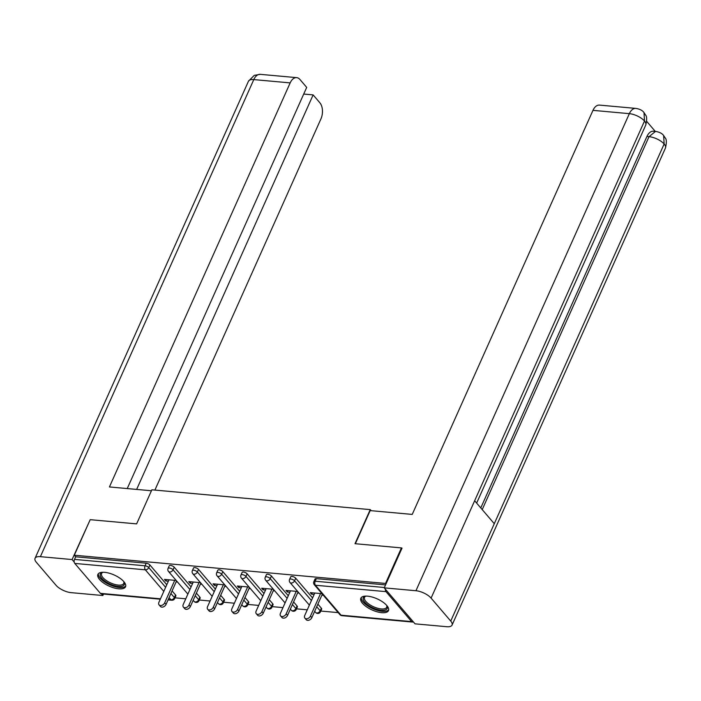 <?xml version="1.0" encoding="UTF-8"?>
<svg xmlns="http://www.w3.org/2000/svg" width="701" height="701" viewBox="0 0 701 701"><rect width="100%" height="100%" fill="white"/><g stroke="black" fill="none" stroke-linecap="round" stroke-linejoin="round"><path stroke-width="1.05" d="M118.784 588.831A15.15 6.107 -155.9 0 0 125.549 586.763A15.15 6.107 -155.9 0 0 119.792 578.115A15.15 6.107 -155.9 0 0 104.659 572.331A15.15 6.107 -155.9 0 0 97.895 574.391A15.15 6.107 -155.9 0 0 103.66 583.048A15.15 6.107 -155.9 0 0 118.784 588.831M381.721 612.683A15.15 6.107 -155.9 0 0 388.485 610.615A15.15 6.107 -155.9 0 0 382.728 601.966A15.15 6.107 -155.9 0 0 367.596 596.174A15.15 6.107 -155.9 0 0 360.831 598.242A15.15 6.107 -155.9 0 0 366.597 606.891A15.15 6.107 -155.9 0 0 381.721 612.683M175.013 597.822L185.774 598.803M199.312 600.03L210.072 601.002M223.61 602.229L234.371 603.21M247.909 604.437L258.669 605.41M272.207 606.637L282.967 607.618M296.505 608.845L307.275 609.817M320.813 611.044L338.189 612.621M160.31 599.189L101.216 593.835A2.918 1.726 -84.8 0 1 100.392 593.361L74.77 563.42A2.918 1.726 -84.8 0 1 74.499 559.398L75.664 556.804L74.306 555.218L90.201 519.678L136.616 523.884L151.863 489.806L370.251 509.618L371.171 510.687M385.357 589.155A2.918 1.726 95.2 0 0 385.997 591.644L411.61 621.594A2.918 1.726 95.2 0 0 412.442 622.059A2.918 1.726 95.2 0 0 413.275 621.796M316.326 578.632L315.161 581.225A2.918 1.174 -155.9 0 0 313.864 581.62L315.021 579.026A2.918 1.174 24.1 0 1 316.326 578.632L385.568 584.906M370.251 509.618L355.004 543.696L401.428 547.902L401.883 548.436M401.428 547.902L385.532 583.442L385.988 583.977M74.306 555.218L385.532 583.442M321.987 593.686L310.263 592.625L311.621 594.211L312.252 592.801M311.621 594.211L314.153 594.439M321.899 595.14L323.345 595.272M75.664 556.804L146.229 563.201A2.918 1.174 24.1 0 1 149.918 564.997L166.785 584.713M172.087 590.908L175.539 594.947A2.918 1.174 24.1 0 1 175.863 595.92L174.698 598.523A2.918 1.174 -155.9 0 0 174.374 597.541L175.539 594.947M199.838 597.147A2.918 1.174 24.1 0 1 200.162 598.128L198.996 600.722A2.918 1.174 -155.9 0 0 198.681 599.741L199.838 597.147L196.385 593.107M174.216 567.205L173.059 569.799A2.918 1.174 24.1 0 0 169.362 568.003A2.918 1.174 -155.9 0 0 168.065 568.397L169.221 565.803A2.918 1.174 24.1 0 1 170.527 565.409A2.918 1.174 24.1 0 1 174.216 567.205L191.084 586.921M224.136 599.355A2.918 1.174 24.1 0 1 224.46 600.328L223.304 602.93A2.918 1.174 -155.9 0 0 222.979 601.949L224.136 599.355L220.684 595.315M198.523 569.405L197.358 572.007A2.918 1.174 24.1 0 0 193.66 570.202A2.918 1.174 -155.9 0 0 192.363 570.605L193.52 568.003A2.918 1.174 24.1 0 1 194.825 567.608A2.918 1.174 24.1 0 1 198.523 569.405L215.382 589.12M248.434 601.554A2.918 1.174 24.1 0 1 248.759 602.536L247.602 605.129A2.918 1.174 -155.9 0 0 247.278 604.157L248.434 601.554L244.982 597.515M222.822 571.613L221.656 574.207A2.918 1.174 24.1 0 0 217.967 572.41A2.918 1.174 -155.9 0 0 216.662 572.805L217.827 570.211A2.918 1.174 24.1 0 1 219.124 569.817A2.918 1.174 24.1 0 1 222.822 571.613L239.689 591.329M272.742 603.763A2.918 1.174 24.1 0 1 273.057 604.735L271.9 607.338A2.918 1.174 -155.9 0 0 271.576 606.356L272.742 603.763L269.28 599.723M247.12 573.812L245.955 576.415A2.918 1.174 24.1 0 0 242.266 574.61A2.918 1.174 -155.9 0 0 240.96 575.013L242.125 572.41A2.918 1.174 24.1 0 1 243.422 572.016A2.918 1.174 24.1 0 1 247.12 573.812L263.988 593.528M297.04 605.962A2.918 1.174 24.1 0 1 297.364 606.943L296.199 609.537A2.918 1.174 -155.9 0 0 295.875 608.564L297.04 605.962L293.579 601.922M271.418 576.02L270.253 578.614A2.918 1.174 24.1 0 0 266.564 576.818A2.918 1.174 -155.9 0 0 265.258 577.212L266.424 574.618A2.918 1.174 24.1 0 1 267.721 574.224A2.918 1.174 24.1 0 1 271.418 576.02L288.286 595.736M321.338 608.17A2.918 1.174 24.1 0 1 321.663 609.143L320.497 611.745A2.918 1.174 -155.9 0 0 320.173 610.764L321.338 608.17L317.877 604.131M295.717 578.22L294.56 580.822A2.918 1.174 24.1 0 0 290.862 579.017A2.918 1.174 -155.9 0 0 289.557 579.42L290.722 576.818A2.918 1.174 24.1 0 1 292.028 576.424A2.918 1.174 24.1 0 1 295.717 578.22L312.585 597.935M297.688 591.478L285.964 590.417L287.322 592.003L289.855 592.231M297.601 592.941L299.047 593.064M273.39 589.278L261.666 588.218L263.024 589.804L265.548 590.032M273.302 590.733L274.748 590.864M249.092 587.07L237.367 586.01L238.726 587.596L241.249 587.824M249.004 588.533L250.45 588.656M224.784 584.871L213.06 583.802L214.418 585.396L216.951 585.624M224.706 586.325L226.143 586.457M200.486 582.662L188.762 581.602L190.12 583.188L192.652 583.416M200.407 584.126L201.844 584.248M176.188 580.463L164.463 579.394L165.822 580.989L168.354 581.217M176.1 581.918L177.546 582.049M287.322 592.003L287.953 590.601M263.024 589.804L263.655 588.393M238.726 587.596L239.348 586.194M214.418 585.396L215.049 583.986M190.12 583.188L190.751 581.786M165.822 580.989L166.452 579.578M314.784 593.028L304.725 615.504A3.593 2.506 -40.5 0 0 304.882 618.107A3.593 2.506 -40.5 0 0 307.774 618.545A3.593 2.506 -40.5 0 0 310.49 616.03L320.541 593.554M310.49 616.03L311.849 617.616A3.593 2.506 139.5 0 1 309.132 620.131A3.593 2.506 139.5 0 1 306.232 619.693L304.882 618.107M311.849 617.616L322.355 594.115M290.477 590.829L280.426 613.305A3.593 2.506 -40.5 0 0 280.575 615.899A3.593 2.506 -40.5 0 0 283.467 616.337A3.593 2.506 -40.5 0 0 286.192 613.822L296.243 591.346M286.192 613.822L287.55 615.408A3.593 2.506 139.5 0 1 284.825 617.923A3.593 2.506 139.5 0 1 281.933 617.485L280.575 615.899M287.55 615.408L298.056 591.916M266.178 588.621L256.128 611.097A3.593 2.506 -40.5 0 0 256.277 613.699A3.593 2.506 -40.5 0 0 259.168 614.137A3.593 2.506 -40.5 0 0 261.894 611.622L271.944 589.147M261.894 611.622L263.252 613.209A3.593 2.506 139.5 0 1 260.527 615.723A3.593 2.506 139.5 0 1 257.635 615.285L256.277 613.699M263.252 613.209L273.758 589.707M241.88 586.422L231.829 608.897A3.593 2.506 -40.5 0 0 231.978 611.491A3.593 2.506 -40.5 0 0 234.87 611.929A3.593 2.506 -40.5 0 0 237.595 609.414L247.646 586.939M237.595 609.414L238.945 611A3.593 2.506 139.5 0 1 236.228 613.515A3.593 2.506 139.5 0 1 233.337 613.077L231.978 611.491M238.945 611L249.46 587.508M217.582 584.213L207.531 606.689A3.593 2.506 -40.5 0 0 207.68 609.292A3.593 2.506 -40.5 0 0 210.572 609.73A3.593 2.506 -40.5 0 0 213.288 607.215L223.347 584.739M213.288 607.215L214.646 608.801A3.593 2.506 139.5 0 1 211.93 611.316A3.593 2.506 139.5 0 1 209.038 610.878L207.68 609.292M214.646 608.801L225.161 585.3M193.283 582.014L183.224 604.49A3.593 2.506 -40.5 0 0 183.382 607.084A3.593 2.506 -40.5 0 0 186.273 607.522A3.593 2.506 -40.5 0 0 188.99 605.007L199.049 582.531M188.99 605.007L190.348 606.593A3.593 2.506 139.5 0 1 187.631 609.108A3.593 2.506 139.5 0 1 184.74 608.67L183.382 607.084M190.348 606.593L200.863 583.101M386.742 605.445A13.109 5.284 24.1 0 1 386.934 605.813A13.109 5.284 24.1 0 1 385.787 609.791A13.109 5.284 24.1 0 1 369.19 605.874A13.109 5.284 24.1 0 1 364.695 596.472A13.109 5.284 24.1 0 1 365.449 596.2A13.109 5.284 24.1 0 1 365.852 596.104M365.948 596.104A12.136 4.889 -155.9 0 0 365.834 596.148A12.136 4.889 -155.9 0 0 364.52 597.366A12.136 4.889 -155.9 0 0 371.749 605.874A12.136 4.889 -155.9 0 0 385.375 608.486A12.136 4.889 -155.9 0 0 386.689 607.276A12.136 4.889 -155.9 0 0 386.672 605.375M361.33 597.506A15.054 6.064 -155.9 0 0 371.048 607.846A15.054 6.064 -155.9 0 0 387.355 610.781A15.054 6.064 -155.9 0 0 388.704 609.747M123.805 581.602A13.109 5.284 24.1 0 1 123.998 581.97A13.109 5.284 24.1 0 1 122.85 585.948A13.109 5.284 24.1 0 1 106.254 582.032A13.109 5.284 24.1 0 1 101.759 572.621A13.109 5.284 24.1 0 1 102.512 572.349A13.109 5.284 24.1 0 1 102.916 572.253M103.012 572.253A12.136 4.889 -155.9 0 0 102.898 572.305A12.136 4.889 -155.9 0 0 101.584 573.514A12.136 4.889 -155.9 0 0 108.813 582.032A12.136 4.889 -155.9 0 0 122.438 584.643A12.136 4.889 -155.9 0 0 123.753 583.425A12.136 4.889 -155.9 0 0 123.735 581.532M98.394 573.655A15.054 6.064 -155.9 0 0 108.112 584.003A15.054 6.064 -155.9 0 0 124.419 586.93A15.054 6.064 -155.9 0 0 125.768 585.905M355.363 543.722L370.181 510.6L412.232 514.411L592.976 110.355A11.654 6.914 -84.8 0 1 599.46 105.097L635.833 108.401A11.654 6.914 -84.8 0 0 629.349 113.658L592.976 110.355M450.734 621.077L494.284 523.708L474.647 500.751L431.089 598.111L450.734 621.077A11.943 4.811 -155.9 0 1 452.057 625.082A11.943 4.811 -155.9 0 1 446.721 626.712L415.027 623.837L384.244 587.859L402.032 548.103L401.559 548.059M431.089 598.111A11.943 4.811 -155.9 0 0 415.947 590.733L384.244 587.859M655.269 131.385L646.734 121.413M480.781 507.927L646.935 136.476A11.654 6.914 -84.8 0 1 653.42 131.218L655.523 131.411L649.038 136.669L646.935 136.476M476.645 503.09L645.779 124.988A11.943 4.811 -155.9 0 0 644.499 121.028L644.009 112.607C642.493 110.434 639.768 109.032 635.833 108.401M452.057 625.082L665.468 147.999A11.943 4.811 -155.9 0 0 664.145 143.994L663.645 135.565C662.173 133.444 659.466 132.06 655.523 131.411M151.434 490.761L109.426 486.95L290.17 82.893L253.797 79.599L40.386 556.673L72.089 559.547L90.14 519.818M154.895 490.087L320.944 118.872A11.654 6.914 95.2 0 0 319.866 102.784L313.128 94.898L136.651 489.421M40.386 556.673A11.943 4.811 -155.9 0 0 35.05 558.303A11.943 4.811 -155.9 0 0 36.373 562.316L56.019 585.274A11.943 4.811 -155.9 0 0 71.169 592.652L102.863 595.526L101.435 593.852M74.175 561.992L72.089 559.547M127.24 488.571L306.696 87.388L299.958 79.502A11.654 6.914 95.2 0 0 296.654 77.636A11.654 6.914 95.2 0 0 290.17 82.893M303.717 94.048L313.128 94.898M102.863 595.526L103.529 594.045M168.985 579.806L158.925 602.282A3.593 2.506 -40.5 0 0 159.083 604.884A3.593 2.506 -40.5 0 0 161.975 605.322A3.593 2.506 -40.5 0 0 164.691 602.807L174.742 580.332M164.691 602.807L166.049 604.393A3.593 2.506 139.5 0 1 163.333 606.908A3.593 2.506 139.5 0 1 160.441 606.47L159.083 604.884M166.049 604.393L176.564 580.892M385.997 591.644L315.432 585.247L341.054 615.189L411.61 621.594M313.864 581.62A2.918 2.918 0 0 0 314.302 584.704A2.918 2.033 139.5 0 0 315.432 585.247A2.918 1.726 95.2 0 1 315.161 581.225L384.402 587.508M314.302 584.704L339.924 614.654A2.918 2.033 139.5 0 0 341.054 615.189A2.918 1.726 95.2 0 0 341.878 615.662L412.442 622.059M100.392 593.361L160.476 598.812M168.231 599.513L170.948 599.767L169.09 597.594M163.797 591.399L145.335 569.817L74.77 563.42M74.499 559.398L145.063 565.795L146.229 563.201M149.918 564.997L148.761 567.6A2.918 2.033 -40.5 0 1 145.335 569.817A2.918 1.726 -84.8 0 1 145.063 565.795A2.918 1.174 24.1 0 1 148.761 567.6L165.629 587.315M168.065 599.89L171.78 600.231A2.918 1.726 -84.8 0 1 170.948 599.767A2.918 2.033 -40.5 0 0 174.374 597.541L170.921 593.502M289.557 579.42A2.918 2.918 0 0 0 290.004 582.505A2.918 2.033 139.5 0 0 291.134 583.039A2.918 2.033 -40.5 0 0 294.56 580.822L311.428 600.538M316.721 606.724L320.173 610.764A2.918 2.033 -40.5 0 1 316.747 612.989A2.918 2.033 139.5 0 1 315.625 612.446A2.918 2.918 0 0 0 320.497 611.745M265.258 577.212A2.918 2.918 0 0 0 265.705 580.297A2.918 2.033 139.5 0 0 266.836 580.84A2.918 2.033 -40.5 0 0 270.253 578.614L287.121 598.33M292.422 604.525L295.875 608.564A2.918 2.033 -40.5 0 1 292.448 610.781A2.918 2.033 139.5 0 1 291.327 610.247A2.918 2.918 0 0 0 296.199 609.537M240.96 575.013A2.918 2.918 0 0 0 241.407 578.097A2.918 2.033 139.5 0 0 242.528 578.632A2.918 2.033 -40.5 0 0 245.955 576.415L262.822 596.13M268.124 602.317L271.576 606.356A2.918 2.033 -40.5 0 1 268.15 608.582A2.918 2.033 139.5 0 1 267.028 608.039A2.918 2.918 0 0 0 271.9 607.338M216.662 572.805A2.918 2.918 0 0 0 217.108 575.889A2.918 2.033 139.5 0 0 218.23 576.432A2.918 2.033 -40.5 0 0 221.656 574.207L238.524 593.922M243.817 600.117L247.278 604.157A2.918 2.033 -40.5 0 1 243.852 606.374A2.918 2.033 139.5 0 1 242.73 605.83A2.918 2.918 0 0 0 247.602 605.129M192.363 570.605A2.918 2.918 0 0 0 192.81 573.69A2.918 2.033 139.5 0 0 193.932 574.224A2.918 2.033 -40.5 0 0 197.358 572.007L214.226 591.723M219.518 597.909L222.979 601.949A2.918 2.033 -40.5 0 1 219.553 604.174A2.918 2.033 139.5 0 1 218.423 603.631A2.918 2.918 0 0 0 223.304 602.93M168.065 568.397A2.918 2.918 0 0 0 168.512 571.481A2.918 2.033 139.5 0 0 169.633 572.025A2.918 2.033 -40.5 0 0 173.059 569.799L189.927 589.515M195.22 595.71L198.681 599.741A2.918 2.033 -40.5 0 1 195.255 601.966A2.918 2.033 139.5 0 1 194.124 601.423A2.918 2.918 0 0 0 198.996 600.722M415.947 590.733L629.349 113.658A11.943 4.811 -155.9 0 1 644.499 121.028L474.647 500.751M482.218 509.601L649.038 136.669A11.943 4.811 -155.9 0 1 664.145 143.994L494.284 523.708M296.654 77.636L260.281 74.341A11.654 6.914 -84.8 0 0 253.797 79.599A11.943 4.811 -155.9 0 0 248.461 81.228L35.05 558.303M339.924 614.654A2.918 2.918 0 0 0 341.878 615.662M290.004 582.505L309.369 605.129M314.661 611.325L315.625 612.446M265.705 580.297L285.07 602.93M290.363 609.116L291.327 610.247M241.407 578.097L260.772 600.722M266.065 606.917L267.028 608.039M217.108 575.889L236.465 598.523M241.766 604.709L242.73 605.83M192.81 573.69L212.166 596.314M217.468 602.51L218.423 603.631M168.512 571.481L187.868 594.115M193.161 600.301L194.124 601.423M171.78 600.231A2.918 2.918 0 0 0 174.698 598.523M644.053 112.659L645.656 115.157C646.935 116.497 646.979 119.775 645.779 124.988M663.689 135.608L665.302 138.079C666.607 139.394 666.66 142.697 665.468 147.999M260.281 74.341L254.253 75.366L248.461 81.228"/></g></svg>
